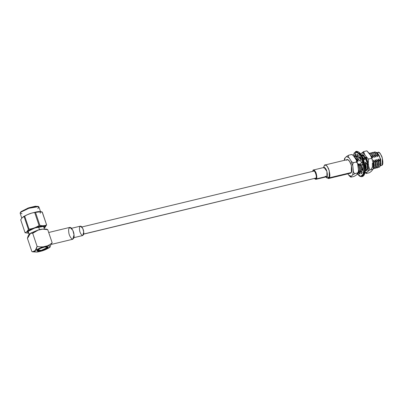 <?xml version="1.0" encoding="UTF-8"?>
<svg xmlns="http://www.w3.org/2000/svg" width="403" height="403" viewBox="0 0 403 403"><rect width="100%" height="100%" fill="white"/><g stroke="black" fill="none" stroke-linecap="round" stroke-linejoin="round"><path stroke-width="0.6" d="M361.587 153.095L363.093 153.15L363.566 151.629L360.695 153.966L363.566 151.629L364.765 154.576L363.093 153.15L361.587 153.095M366.871 170.449L366.584 170.323L366.871 170.449M361.959 155.049L362.574 154.586L361.959 155.049M362.342 154.616L361.602 155.084L362.337 154.616L363.823 155.044M372.377 163.296L372.357 167.18L370.654 169.799M363.99 155.18L362.226 155.074M367.818 164.394L363.763 154.999L361.461 155.115L365.717 157.492L367.818 164.394L367.677 168.847L365.229 170.761L367.335 169.814L367.818 164.394M367.35 169.784L365.773 170.827L365.385 170.59L365.773 170.827M362.463 155.135L364.06 155.241L362.463 155.135M366.942 169.915L367.38 169.718L366.942 169.915M377.394 152.974L380.674 159.205L380.492 165.24L380.714 159.402L377.646 153.135L377.117 152.747L379.032 155.205L380.497 159.25L380.739 164.505L380.286 165.618M375.908 153.095L375.586 153.518M373.994 166.434L373.455 160.278L373.994 166.434L373.198 168.635L373.994 166.434L373.455 160.278L375.515 162.666L375.253 162.731L375.354 166.107L373.999 168.645L375.616 166.041L375.077 159.89L377.132 162.278L377.233 165.653L377.132 162.278L376.87 162.338L376.971 165.714L375.621 168.258L377.233 165.653L376.694 159.497L378.755 161.89L378.493 161.951L378.593 165.326L377.238 167.865L378.85 165.26L378.311 159.109L380.11 161.563L380.21 164.933L379.425 167.129L378.15 167.361L379.425 167.129L380.21 164.933L380.11 161.563L380.372 161.497L379.933 158.717L380.497 159.25L379.032 155.205L379.248 156.183L377.007 153.18L378.996 156.243L379.032 155.205L375.989 152.294L377.117 152.747M378.064 154.626L378.996 156.243L377.188 153.79L377.626 156.571L375.384 153.573L377.374 156.631L377.626 156.571L377.188 153.79L375.319 152.143L373.591 152.405M377.238 167.865L376.498 167.789M376.442 155.019L376.271 154.752M375.621 168.258L374.881 168.177M376.009 156.958L373.767 153.961L375.757 157.024L376.009 156.958L375.571 154.183L376.009 156.958M374.825 155.407L374.649 155.145M373.999 168.645L373.264 168.57M374.392 157.351L372.145 154.354L374.14 157.412L374.392 157.351L373.949 154.571L374.392 157.351M373.208 155.8L373.032 155.533M373.636 163.119L373.732 166.494L373.249 168.263L373.732 166.494L373.636 163.119M372.77 157.739L370.528 154.742L372.518 157.8L372.77 157.739L372.332 154.964L372.77 157.739M371.586 156.188L371.415 155.921M358.358 169.24L358.126 163.976L358.358 169.24M354.333 156.948L355.894 156.822L358.02 158.409L356.156 156.762L354.983 156.686L356.156 156.762L358.02 158.409L357.758 158.475L358.202 161.25L357.083 159.805L357.35 161.457L357.098 161.517L356.368 160.087M359.431 172.157L361.043 169.552L360.947 166.177L359.138 163.729L358.887 163.789L359.269 165.93L358.191 163.961L358.443 170.066L358.126 163.976L359.269 165.93L358.887 163.789L359.138 163.729L360.685 166.243L360.781 169.618L359.431 172.157L358.665 172.066M359.819 160.862L357.577 157.865L359.819 160.862M358.635 159.311L358.463 159.044M360.745 159.22L359.97 158.178L360.745 159.22M360.257 158.918L360.08 158.656M362.468 167.87L362.408 169.184L362.468 167.87M361.562 171.476L360.312 171.688L361.562 171.476M362.67 169.124L362.73 168.046L362.67 169.124M364.675 159.694L362.433 156.691L364.423 159.754L364.675 159.694L364.236 156.913L364.675 159.694M363.491 158.137L363.32 157.875M365.541 165.074L365.642 168.444L365.264 169.98L365.642 168.444L365.541 165.074L365.803 165.008L365.541 165.074M365.012 170.449C366.206 170.968 366.952 170.172 367.259 168.056L367.158 164.681L365.36 162.228L365.899 168.383L365.249 170.414L365.899 168.383L365.36 162.228L367.42 164.62L367.521 167.991L366.035 170.555M366.297 159.301L364.055 156.304L366.297 159.301M365.113 157.749L366.045 159.361L364.236 156.913L366.045 159.361L364.937 157.482M323.72 167.517L324.249 165.688L325.11 164.963L327.14 166.096L329.261 170.716L329.241 177.829L328.385 178.554L325.987 176.907M328.385 178.554L350.504 173.225L351.361 172.499L329.241 177.829L351.361 172.499L351.381 165.386L349.255 160.767L347.225 159.633L325.11 164.963M323.473 167.935C323.967 166.681 324.964 167.361 326.455 169.975C327.458 173.431 327.614 175.547 326.919 176.328L325.216 176.363M325.82 176.947L326.778 177.884L329.241 177.829L326.919 176.328L329.241 177.829C330.243 176.7 330.022 173.638 328.566 168.64C326.41 164.852 324.969 163.87 324.249 165.688L323.554 167.557M315.796 179.365L326.329 176.826L326.919 176.328L316.385 178.867L315.796 179.365L314.355 178.534L316.385 178.867L326.919 176.328L326.934 171.411L324.067 167.436L313.529 169.975L316.4 173.95L316.385 178.867C317.08 178.086 316.924 175.97 315.922 172.514C314.431 169.9 313.433 169.22 312.94 170.474L313.529 169.975M312.627 171.371L312.94 170.474L312.627 171.371M313.514 171.25C314.471 168.701 317.589 177.97 315.811 178.091C317.589 177.97 314.471 168.701 313.514 171.25M83.678 234.032L315.811 178.091L83.678 234.032M83.658 234.133L315.811 178.091M79.537 229.614C79.21 227.393 79.764 226.279 81.189 226.274C82.786 228.038 83.628 229.962 83.718 232.047C84.041 234.269 83.492 235.382 82.061 235.387C80.464 233.624 79.623 231.7 79.537 229.614M73.895 237.659L82.756 235.523L83.718 232.047L82.786 228.446L80.494 226.133L71.628 228.269M68.727 231.765C68.314 228.959 69.014 227.554 70.817 227.549C72.832 229.775 73.895 232.204 74.006 234.838C74.414 237.644 73.719 239.055 71.915 239.06C69.9 236.833 68.837 234.4 68.727 231.765M51.886 244.273L72.797 239.231L74.006 234.838L72.827 230.289L69.936 227.373L48.698 232.491M32.517 251.84L36.895 252.041L39.973 251.457C36.27 252.459 34.638 252.213 35.076 250.711C38.431 248.51 41.811 247.054 45.217 246.344C48.919 245.341 50.551 245.588 50.113 247.089C46.758 249.291 43.378 250.747 39.973 251.457L49.02 247.966L52.148 242.757C47.987 246.485 42.97 247.694 37.101 246.384C42.97 247.694 47.987 246.485 52.148 242.757L47.745 229.675C41.877 228.365 36.864 229.574 32.698 233.302L37.101 246.384L35.313 250.47L32.517 251.84L31.852 251.507L27.449 238.425L30.578 233.216L32.698 233.302L38.109 230.123L42.703 229.141L47.745 229.675L47.08 229.342L47.745 229.675L52.148 242.757L49 247.981M37.55 230.289L30.981 233.025M41.489 251.059L36.754 252.061M36.053 230.833L31.258 232.944M32.698 233.302C30.099 232.491 28.351 234.198 27.449 238.425L31.852 251.507C34.451 252.318 36.199 250.611 37.101 246.384L32.698 233.302M39.973 251.457C43.378 250.747 46.758 249.291 50.113 247.089C50.551 245.588 48.919 245.341 45.217 246.344C41.811 247.054 38.431 248.51 35.076 250.711C34.638 252.213 36.27 252.459 39.973 251.457M44.486 247.059C47.151 246.334 48.33 246.515 48.012 247.593C45.594 249.18 43.161 250.233 40.708 250.742C38.038 251.467 36.864 251.286 37.182 250.208C39.6 248.621 42.033 247.568 44.486 247.059L39.952 248.586L36.875 250.827L40.708 250.742L45.237 249.215L48.32 246.974L44.486 247.059L47.871 247.326L40.799 250.545L37.444 250.832L39.973 248.575L37.232 250.384L40.799 250.545L45.463 248.928L47.766 246.838L44.491 247.054M38.557 226.849L39.529 229.745L38.557 226.849M30.416 230.173L29.757 230.244M37.192 250.53L40.507 250.152M43.756 226.849L43.72 226.285L43.756 226.849M28.029 231.564L28.341 232.037L28.029 231.564M43.962 227.463L43.998 226.38L34.905 227.947L28.24 231.332L27.862 231.811L28.548 232.652L28.24 231.332C29.087 230.184 32.598 228.672 38.774 226.793C43.897 225.947 45.594 226.209 43.862 227.569M20.452 212.477L20.951 211.686L28.84 207.787L35.328 206.22L38.209 206.502M27.117 231.604L28.719 233.171L27.117 231.604C28.079 230.289 32.099 228.556 39.167 226.41C45.03 225.443 46.97 225.74 44.985 227.297C46.97 225.74 45.03 225.443 39.167 226.41C32.099 228.556 28.079 230.289 27.117 231.604L25.077 232.768L28.739 233.231L25.077 232.768L27.117 231.604M44.139 227.982L44.985 227.297L44.139 227.982M38.592 206.623L37.973 206.331L28.15 208.024L20.951 211.686L20.226 212.804L20.654 212.265L28.245 208.406L38.592 206.623L38.436 207.978L37.791 208.517M22.009 213.827L20.226 212.804M44.179 228.108L46.516 224.96C44.562 225.841 42.345 225.967 39.867 225.332L39.076 225.519C36.003 227.494 32.663 228.708 29.066 229.166L28.432 229.493L26.925 231.639L28.432 229.493L29.066 229.166C32.663 228.708 36.003 227.494 39.076 225.519L39.867 225.332C42.345 225.967 44.562 225.841 46.516 224.96L44.179 228.108M40.507 211.615L38.94 206.961L36.401 206.447L29.53 207.973L20.654 212.265L20.15 213.283L21.762 218.083M42.305 212.109L46.672 225.096L42.149 211.973C39.67 211.338 37.454 211.464 35.494 212.346L39.867 225.332L35.494 212.346L34.703 212.532L39.076 225.519L34.703 212.532C31.107 212.991 27.772 214.21 24.694 216.179L29.066 229.166L24.694 216.179L24.064 216.507L28.432 229.493L24.064 216.507L22.21 217.63L20.709 219.781L25.077 232.768L20.709 219.781L22.21 217.63L27.157 214.759L31.812 213.056L36.88 211.812L42.305 212.109M22.397 217.58L25.515 215.585L23.842 216.507M36.013 212.043L33.399 212.653L40.204 211.827L40.265 213.273M362.876 157.241L364.423 159.754M358.534 172.005C359.728 172.529 360.478 171.733 360.781 169.618L360.685 166.243L360.947 166.177L360.504 163.401L360.756 163.341L361.395 168.666L360.73 170.565L361.395 168.666L360.756 163.341L360.504 163.401L361.143 168.726L360.504 163.401L361.043 169.552L359.557 172.116M362.126 163.008L362.378 162.948L362.126 163.008L362.493 164.489L362.126 163.008M366.982 161.84L367.234 161.779L367.868 167.104L367.204 169.003L367.868 167.104L367.234 161.779L366.982 161.84L367.617 167.164L366.982 161.84L367.42 164.62L367.158 164.681L367.259 168.056L365.904 170.595L365.244 170.55M372.019 152.752L373.702 152.53L375.828 154.117L373.702 152.53L371.974 152.792M370.402 153.14L372.085 152.923L374.211 154.51L372.085 152.923L370.352 153.185M372.594 154.898L370.463 153.311L369.183 153.276L370.463 153.311L372.332 154.964L370.725 153.251L369.551 153.175L370.725 153.251L372.594 154.898L374.14 157.412M370.972 155.291L369.611 153.921L370.972 155.291L372.518 157.8M365.904 170.595L367.521 167.991L367.617 167.164M365.612 162.167L366.251 167.497L365.586 169.396L366.251 167.497L365.612 162.167M365.36 162.228L366 167.557L365.36 162.228M365.904 168.368L366 167.557M361.466 155.125L362.629 155.2L364.498 156.848L362.629 155.2L361.325 155.15M362.368 155.261L364.236 156.913L362.368 155.261M362.932 168.792L362.871 169.074L362.932 168.792M362.665 169.149L362.76 168.333M357.451 156.263L358.151 155.916L357.451 156.263M361.043 169.552L361.143 168.726M356.6 156.293L358.131 156.555L356.6 156.293M355.829 156.651L357.511 156.435L359.38 158.082L357.511 156.435L355.784 156.696M359.138 163.729L359.773 169.053L359.108 170.953L359.773 169.053L359.138 163.729M358.887 163.789L359.521 169.114L358.887 163.789M358.02 158.409L359.567 160.923M358.146 172.464C359.405 171.718 359.778 169.542 359.269 165.93L359.521 169.114M359.441 169.799L358.327 172.368M356.277 159.936L357.098 161.517L355.295 158.414L357.35 161.457L357.083 159.805L354.811 157.679L358.202 161.25C357.325 159.487 356.413 158.394 355.461 157.976L355.461 157.976C356.413 158.394 357.325 159.487 358.202 161.25L357.758 158.475L355.894 156.822L354.166 157.084M351.446 154.566L352.418 154.777L354.056 156.53L355.985 159.472L354.056 156.53C353.622 155.498 352.751 154.843 351.446 154.566L348.701 155.21L346.479 156.545L345.064 157.926L344.459 160.298L345.064 157.926L346.479 156.545L349.038 157.739L346.479 156.545L348.701 155.21L351.436 154.551M356.328 162.016L357.582 163.472L358.373 169.356L357.859 165.034C357.894 163.542 357.385 162.535 356.328 162.016L353.587 162.676C352.711 163.658 352.464 164.847 352.842 166.243L350.968 160.681L349.038 157.739C348.187 156.802 348.076 155.966 348.711 155.22L348.711 155.22C348.076 155.966 348.187 156.802 349.038 157.739L350.968 160.681L352.842 166.243L353.355 170.565L352.842 166.243C352.464 164.847 352.711 163.658 353.587 162.676L353.582 162.646C352.272 162.369 351.406 161.709 350.968 160.681C351.406 161.709 352.272 162.369 353.582 162.646L356.317 161.986C356.947 161.245 356.836 160.404 355.985 159.472L356.625 160.621L356.317 161.986M357.622 172.947L358.186 173.083L356.267 175.104L357.683 173.723C358.363 173.209 358.343 172.952 357.622 172.947L354.892 173.597L352.665 174.932L353.355 170.565L352.665 174.932L351.25 176.312L352.665 174.932L354.887 173.602C353.829 173.063 353.32 172.056 353.355 170.565C353.32 172.056 353.829 173.063 354.887 173.582L357.622 172.922C358.504 171.94 358.751 170.751 358.373 169.356L358.458 171.27L357.622 172.922M367.521 167.991L367.42 164.62M373.107 168.494C374.301 169.018 375.047 168.222 375.354 166.107L375.253 162.731L373.707 160.218L374.347 165.542L373.682 167.441L374.347 165.542L373.707 160.218L373.455 160.278L374.095 165.603M374.211 154.51L372.347 152.858L371.173 152.782L372.347 152.858L374.211 154.51L375.757 157.024M375.616 166.031L375.077 159.89L375.616 166.041L374.13 168.605M374.725 168.106C375.918 168.63 376.669 167.829 376.971 165.714L376.87 162.338L375.329 159.83L375.964 165.154L375.299 167.054L375.964 165.154L375.329 159.83L375.077 159.89L375.712 165.215M375.828 154.117L373.964 152.47L372.79 152.394L373.964 152.47L375.828 154.117L377.374 156.631M376.342 167.713C377.535 168.237 378.286 167.441 378.593 165.326L378.493 161.951L376.946 159.437L377.581 164.762L376.916 166.661L377.581 164.762L376.946 159.437L376.694 159.497L377.132 162.278M377.233 165.653L375.747 168.217M376.694 159.497L377.329 164.822M373.636 152.359L375.319 152.143L377.188 153.79L375.581 152.077L374.412 152.002L375.581 152.077L377.45 153.729L378.996 156.243L377.888 154.364M378.855 165.25L378.311 159.109L378.85 165.26L377.364 167.824M380.503 164.615L380.17 165.89L380.372 161.497L380.568 164.046L379.933 158.717L380.372 161.497L379.883 166.469L379.425 167.129C380.311 166.137 380.628 164.263 380.372 161.497L378.563 159.049L379.203 164.374L378.538 166.273L379.203 164.374L378.563 159.049L378.311 159.109L378.951 164.434M380.049 165.91L380.739 164.505L380.497 159.25L379.933 158.717L380.568 164.046M380.82 163.981L380.185 158.656L380.739 164.505M347.865 173.859L348.691 175.114L351.25 176.312L348.691 175.114L347.865 173.859M346.368 160.359C347.089 158.535 348.524 159.523 350.686 163.311C352.136 168.308 352.363 171.371 351.361 172.499L349.406 172.968M344.56 158.581L345.064 157.926L344.56 158.56L344.288 160.379M350.761 177.053L348.691 175.114L350.328 176.872L351.31 177.093C350.595 177.083 350.575 176.821 351.25 176.312C350.575 176.821 350.595 177.083 351.315 177.088L354.046 176.433L351.3 177.083M354.046 176.433L356.267 175.104L354.051 176.428M379.883 166.469L380.17 165.89L381.999 165.26L382.387 158.188L380.231 153.417L378.281 152.344L376.986 152.656M377.752 152.646C378.639 151.306 380.054 152.717 382.004 156.878C383.127 161.845 383.122 164.636 381.999 165.26L380.86 165.537M362.796 157.749L362.841 157.346M365.078 172.136L366.881 172.353L367.773 171.482C368.463 170.293 368.75 168.489 368.629 166.066L368.307 163.336L365.984 156.435L364.765 154.576L365.984 156.435L368.307 163.336L368.629 166.066C368.75 168.489 368.463 170.293 367.773 171.482L366.881 172.353L365.078 172.136M369.324 153.478L370.543 155.336L366.851 150.838L363.566 151.629L363.093 153.15L364.765 154.576L363.566 151.629L366.851 150.838L369.324 153.478M372.866 162.238L373.188 164.968L372.866 162.238L371.737 158.283L368.453 159.074L368.307 163.336L368.453 159.074L365.984 156.435L368.453 159.074L371.737 158.283L370.543 155.336L371.47 157.059L372.866 162.238M373.042 169.225L371.44 171.255L373.042 169.225L369.758 170.016L367.773 171.482L369.758 170.016L368.629 166.066L369.758 170.016L373.042 169.225L373.188 164.968L373.042 169.225L373.274 167.991M364.856 172.373L366.176 173.512L369.46 172.721L366.176 173.512L365.007 172.539M366.176 173.512L366.881 172.353L366.176 173.512M369.46 172.721L371.44 171.255L369.46 172.721M48.169 246.802L47.942 247.135M362.937 175.945L365.214 170.192L364.488 163.124L364.216 174.655M354.177 156.712L356.136 151.845L357.058 151.543M360.861 171.814L359.632 172.111L360.015 173.99L358.71 173.235L358.756 171.607L358.71 173.235L359.939 172.937L358.71 173.235L360.015 173.99L359.632 172.111L360.861 171.814M363.259 163.422L358.887 153.624L355.35 151.931L353.174 155.382L355.35 151.931L358.887 153.624L363.259 163.422L363.35 174.146L360.524 176.363L356.892 173.119L360.524 176.363L363.35 174.146L363.259 163.422L363.748 163.316L364.478 170.892L361.818 176.64L364.478 170.892L363.748 163.316L364.292 163.185L361.511 155.608L356.292 151.301L361.511 155.608L364.292 163.185L363.748 163.316L360.962 155.744L355.748 151.437L360.962 155.744L363.748 163.316L363.259 163.422M355.451 157.019L354.695 155.508L355.592 154.435L356.05 156.299L357.249 156.127L356.867 154.253L358.176 155.004L358.131 156.631L359.506 158.288L359.642 156.762L360.861 159.054L360.327 159.825L361.355 162.676L361.954 162.087L362.624 165.039L361.803 164.656L362.09 167.613L362.932 168.187L362.791 170.671L362 169.285L361.436 171.22L362.191 172.731L361.295 173.804L360.831 171.94L362.065 171.643L360.831 171.94L361.295 173.804L362.191 172.731L361.436 171.22L362 169.285L363.229 168.988L362 169.285L362.791 170.671L362.932 168.187L362.09 167.613L361.803 164.656L362.529 164.479L361.803 164.656L362.624 165.039L361.954 162.087L361.355 162.676L360.327 159.825L360.861 159.054L359.642 156.762L359.506 158.288L358.131 156.631L358.176 155.004L356.867 154.253L357.249 156.127L356.05 156.299L357.285 156.006L356.05 156.299L355.592 154.435L354.695 155.508L355.925 155.21L354.695 155.508L355.451 157.019M360.378 172.152L360.831 171.94M358.484 155.83L357.249 156.127L358.484 155.83M356.509 156.087L356.05 156.299M360.74 157.991L359.506 158.288L360.74 157.991M362.07 162.5L361.355 162.676L362.07 162.5M361.058 176.398L362.09 176.554M353.894 153.286L356.292 151.301C359.753 151.392 362.493 155.331 364.519 163.124C365.642 168.444 365.506 172.439 364.1 175.109C363.244 176.146 362.665 176.615 362.368 176.509L365.027 170.761L364.292 163.185L365.027 170.761L362.368 176.509L361.219 176.7L359.652 176.192L357.416 173.98M364.488 163.124L362.559 157.306L358.786 152.107M81.93 226.965L313.801 171.089M38.109 230.123L30.578 233.216M42.703 229.141C44.763 228.949 46.224 229.02 47.08 229.342M28.139 231.438L29.147 234.435M43.554 226.249L44.486 229.02M23.273 216.723L27.157 214.759M31.812 213.056L36.88 211.812M358.091 155.931L358.348 155.865M356.469 156.319L356.731 156.258M354.852 156.712L355.114 156.646M357.134 159.865L356.922 159.553M369.42 153.2L369.682 153.135M371.042 152.808L371.299 152.747M372.659 152.42L372.921 152.354M374.276 152.027L374.538 151.966M351.915 154.535L352.418 154.777M357.582 163.472L356.625 160.621M358.458 171.27L358.181 173.083M372.432 159.946L371.47 157.059M47.871 247.326L48.118 246.908M355.748 151.437L353.119 155.326"/></g></svg>

